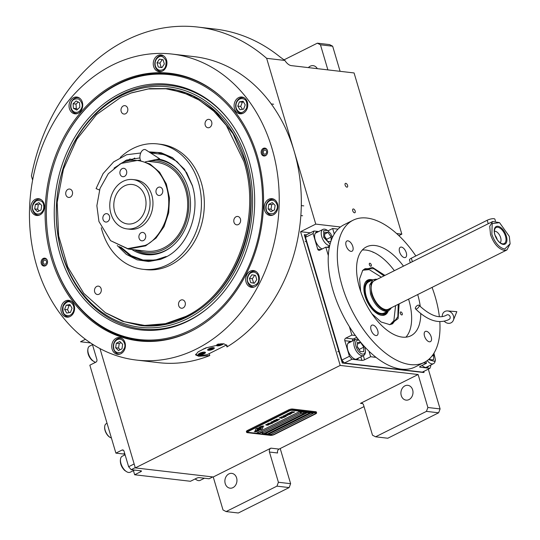 <?xml version="1.0" encoding="UTF-8"?>
<svg xmlns="http://www.w3.org/2000/svg" width="540" height="540" viewBox="0 0 540 540"><rect width="100%" height="100%" fill="white"/><g stroke="black" fill="none" stroke-linecap="round" stroke-linejoin="round"><path stroke-width="0.81" d="M280.206 448.524L290.621 483.685L289.156 487.573L276.946 486.149L226.105 511.576L223.013 509.963L213.246 476.989L270.918 448.146A2.984 2.41 96.7 0 0 269.453 452.034L277.594 452.986A2.984 2.41 -83.3 0 1 279.059 449.098L364.021 406.6M428.315 369.137L440.1 408.922L438.635 412.803L426.425 411.379L375.584 436.806L372.499 435.2L363.542 404.973A2.984 2.41 96.7 0 0 361.611 403.151A2.984 2.41 96.7 0 0 360.45 403.367L418.122 374.524L340.193 365.425L300.578 231.701L315.758 224.107L266.652 58.327A183.85 148.547 -83.3 0 0 197.748 27.054A183.85 148.547 -83.3 0 0 31.421 175.979L32.623 180.023M213.246 476.989L135.317 467.897L340.193 365.425M269.453 452.034L278.404 482.261L290.621 483.685M438.635 412.803L387.801 438.237L375.584 436.806M412.648 389.873A7.452 6.021 -83.3 0 0 407.822 385.317A7.452 6.021 -83.3 0 0 401.267 395.57A7.452 6.021 -83.3 0 0 406.094 400.127A7.452 6.021 -83.3 0 0 412.648 389.873M426.425 411.379L427.889 407.498L418.122 374.524M440.1 408.922L427.889 407.498M310.345 232.841L300.578 231.701M90.565 342.934L80.528 341.759L85.448 339.302M99.974 348.57L135.317 467.897M236.608 477.927A7.452 6.021 -83.3 0 0 231.782 473.371A7.452 6.021 -83.3 0 0 225.227 483.617A7.452 6.021 -83.3 0 0 230.054 488.174A7.452 6.021 -83.3 0 0 236.608 477.927M276.946 486.149L278.404 482.261M289.156 487.573L238.316 513L226.105 511.576M398.871 235.629L401.827 234.151L354.078 72.947L291.269 65.617A9.936 5.177 -116.6 0 1 284.877 60.453L266.652 58.327M401.827 234.151L396.617 233.543M340.45 226.989L315.758 224.107M345.128 185.092A2.086 1.087 63.4 0 0 347.281 187.103A2.086 1.087 63.4 0 0 347.571 185.375A2.086 1.087 63.4 0 0 345.418 183.371A2.086 1.087 63.4 0 0 345.128 185.092M352.721 210.735A2.086 1.087 63.4 0 0 354.881 212.747A2.086 1.087 63.4 0 0 355.165 211.025A2.086 1.087 63.4 0 0 353.012 209.014A2.086 1.087 63.4 0 0 352.721 210.735M284.877 60.453L280.172 57.065A183.85 148.547 -83.3 0 0 215.197 29.086L197.748 27.054M320.45 44.786L317.358 43.173L329.569 44.597L332.66 46.21L320.45 44.786L327.888 69.89M332.66 46.21L340.099 71.32M317.311 68.661A7.452 6.021 -83.3 0 0 313.132 65.657A7.452 6.021 -83.3 0 0 308.381 67.615M283.979 59.866L317.358 43.173M262.764 427.093A1.242 0.344 163.5 0 0 261.974 427.167L261.819 427.208A5.764 1.586 163.5 0 0 260.456 428.085A2.18 0.601 163.5 0 1 260.752 428.092A2.18 0.601 163.5 0 1 261.178 428.308A2.18 0.601 163.5 0 1 259.969 429.253A8.654 2.383 163.5 0 1 259.774 429.854L261.023 429.563A1.242 0.344 163.5 0 0 262.366 428.895L263 427.288A1.242 0.344 163.5 0 0 263.007 427.214A1.242 0.344 163.5 0 0 262.764 427.093M260.51 428.038A2.18 0.601 -16.5 0 1 260.739 428.051A2.18 0.601 -16.5 0 1 261.164 428.261A2.18 0.601 -16.5 0 1 261.171 428.288M246.652 432.358A2.984 0.824 -16.5 0 0 247.232 432.648L270.5 435.368A2.984 0.824 -16.5 0 0 274.516 434.43L315.495 413.937A2.984 0.824 -16.5 0 0 316.609 412.884A2.984 0.824 -16.5 0 0 316.022 412.594L315.765 411.723L292.505 409.01A2.984 0.824 -16.5 0 0 288.482 409.941L247.509 430.441A2.984 0.824 -16.5 0 0 246.395 431.487L246.652 432.358A2.984 0.824 -16.5 0 1 247.766 431.305L247.509 430.441M315.765 411.723A2.984 0.824 -16.5 0 1 316.346 412.013L316.609 412.884M315.279 413.019L292.019 410.306A1.985 0.547 163.5 0 0 289.339 410.927L289.325 410.879A1.985 0.547 -16.5 0 1 292.005 410.258L315.266 412.972A1.985 0.547 -16.5 0 1 315.65 413.168A1.985 0.547 -16.5 0 1 315.657 413.195A1.985 0.547 163.5 0 0 315.279 413.019L315.266 412.972M247.61 432.101A1.985 0.547 -16.5 0 1 247.604 432.074L247.617 432.121A1.985 0.547 163.5 0 1 248.36 431.42L289.339 410.927M247.617 432.121A1.985 0.547 163.5 0 0 248.009 432.317L259.808 433.694M315.65 413.168L315.664 413.215A1.985 0.547 163.5 0 1 314.921 413.917L273.949 434.41A1.985 0.547 163.5 0 1 271.269 435.031L261.691 433.91M268.535 434.248L270.864 434.518L313.355 413.262L311.033 412.992L268.535 434.248M265.052 433.836L267.374 434.106L309.865 412.857L307.544 412.587L265.052 433.836M262.278 433.512L263.885 433.701L306.376 412.445L303.676 412.364M301.401 413.505L262.703 432.857M256.905 432.884L259.234 433.161L301.725 411.905L299.396 411.635L256.905 432.884M259.747 428.531A5.123 1.411 163.5 0 1 261.644 427.154A58.88 16.227 163.5 0 1 263.912 426.074L261.509 426.742A9.119 2.518 163.5 0 0 260.104 427.579A4.759 1.31 163.5 0 0 259.247 428.585A177.971 49.059 163.5 0 1 259.193 429.158A7.499 2.066 163.5 0 1 258.775 429.921A4.921 1.357 163.5 0 1 257.081 431.048A35.35 9.747 163.5 0 1 255.278 431.899L257.675 431.237A5.724 1.579 163.5 0 0 259.234 430.191A5.427 1.499 163.5 0 0 259.632 429.347A5.427 1.499 163.5 0 0 259.612 429.293A7.56 2.086 163.5 0 1 259.591 429.233A7.56 2.086 163.5 0 1 259.747 428.531L259.733 428.483A5.123 1.411 -16.5 0 1 261.63 427.113A58.88 16.227 -16.5 0 1 263.743 426.094M258.95 428.99A7.567 2.086 163.5 0 1 259.173 428.207A5.711 1.573 163.5 0 1 260.732 426.998A12.406 3.422 163.5 0 1 262.865 425.952L260.503 426.613A5.393 1.485 163.5 0 0 258.775 427.869A6.554 1.809 163.5 0 0 258.559 428.571A14.364 3.956 163.5 0 1 258.579 429.017A4.664 1.282 163.5 0 1 257.816 429.914A7.843 2.16 163.5 0 1 256.122 430.907A19.96 5.501 163.5 0 1 254.259 431.784L256.594 431.123A5.893 1.627 163.5 0 0 258.64 429.766A5.65 1.559 163.5 0 0 258.957 428.996A5.65 1.559 163.5 0 0 258.95 428.99L258.937 428.942A7.567 2.086 -16.5 0 1 259.16 428.159A5.711 1.573 -16.5 0 1 260.719 426.958A12.406 3.422 -16.5 0 1 262.69 425.979M258.201 428.598A8.667 2.39 163.5 0 1 258.397 427.997L257.148 428.288A1.242 0.344 163.5 0 0 255.812 428.963L255.17 430.569A1.242 0.344 163.5 0 0 255.163 430.643A1.242 0.344 163.5 0 0 256.196 430.69L256.351 430.65A5.758 1.586 163.5 0 0 257.715 429.773A2.18 0.601 163.5 0 1 256.993 429.55A2.18 0.601 163.5 0 1 258.201 428.598L258.188 428.558A8.667 2.39 -16.5 0 1 258.35 428.011M269.075 424.562L267.354 425.081L266.099 424.865L267.03 424.325L265.66 424.858L267.8 425.196L269.075 424.562M267.8 423.671L267.469 424.103L269.19 424.352L270.851 423.826L267.8 423.671M268.893 423.124L271.579 423.576L272.889 422.921L271.424 423.421L268.893 423.124M271.148 421.996L270.817 422.429L272.538 422.678L274.192 422.152L271.148 421.996M275.94 421.396L274.165 420.869L276.669 421.031L273.76 420.687L275.488 421.43L272.018 421.565L274.928 421.902L272.855 421.524L275.94 421.396M276.737 420.12L275.501 419.971L274.05 420.545L276.959 420.883L277.952 420.35L276.737 420.12M276.561 419.29L276.23 419.722L277.607 419.951L279.612 419.445L276.561 419.29M282.089 418.318L280.942 418.055L281.887 417.582L279.767 417.913L280.861 417.366L279.18 417.98L282.218 418.203M283.689 417.521L280.78 417.177L283.817 417.4M281.509 416.819L284.195 417.265L285.505 416.61L284.04 417.11L281.509 416.819M285.795 416.462L282.886 416.124L285.93 416.347M285.674 415.307L283.399 415.874L286.308 416.212L285.221 415.949L285.998 415.523L285.674 415.307M287.307 414.49L285.032 415.051L287.942 415.395L286.862 415.132L287.631 414.707L287.307 414.49M290.885 413.917L288.434 414.308L289.379 413.836L287.26 414.167L287.975 413.579L286.673 414.234L289.575 414.572L290.885 413.917M289.96 412.776L288.272 413.431L291.978 413.37L289.379 413.073L289.96 412.776M291.634 411.946L289.94 412.601L293.652 412.54L291.053 412.236L291.634 411.946M294.523 412.101L291.613 411.764L294.658 411.98M267.793 423.94L270.081 423.718L270.338 423.968L269.345 424.238L267.921 424.069L268.157 423.671L270.405 423.819M271.154 422.334L272.214 421.922L273.679 422.294L271.269 422.395L271.944 421.889L273.753 422.145M275.508 420.579L274.644 420.478L276.048 420.08L275.508 420.579M276.939 420.208L277.547 420.323L276.811 420.734L275.879 420.626L277.547 420.323M276.561 419.56L278.843 419.33L279.099 419.587L278.107 419.85L276.689 419.688L276.919 419.29L279.166 419.438M285.593 415.496L283.925 415.8M287.226 414.68L285.559 414.976M313.274 413.255L270.851 434.471L268.61 434.207M309.785 412.844L267.361 434.065L265.12 433.802M306.295 412.439L263.871 433.654L262.319 433.471M301.637 411.899L259.22 433.114L256.979 432.851M247.604 432.074A1.985 0.547 -16.5 0 1 248.346 431.379L289.325 410.879M316.022 412.594L292.761 409.88L292.505 409.01M247.766 431.305L288.738 410.812A2.984 0.824 -16.5 0 1 292.761 409.88M259.591 429.233L259.578 429.185A7.56 2.086 -16.5 0 1 259.578 429.185A7.56 2.086 -16.5 0 1 259.733 428.483M257.675 431.237L257.661 431.19A5.724 1.579 163.5 0 0 259.22 430.144A5.427 1.499 163.5 0 0 259.625 429.327M256.973 431.345L257.661 431.19M256.034 431.784L256.959 431.298M255.434 431.831L256.021 431.737M254.428 431.71L256.581 431.075A5.893 1.627 163.5 0 0 258.626 429.719A5.65 1.559 163.5 0 0 258.944 428.956M255.163 430.623A1.242 0.344 163.5 0 0 256.183 430.643L256.338 430.61A5.758 1.586 163.5 0 0 257.648 429.773M256.986 429.523A2.18 0.601 -16.5 0 1 256.979 429.502A2.18 0.601 -16.5 0 1 258.188 428.558M259.808 429.8L261.009 429.523A1.242 0.344 163.5 0 0 262.346 428.848L262.987 427.241A1.242 0.344 163.5 0 0 262.994 427.187M267.8 425.196L268.184 425.108M266.207 425.081L267.125 425.142M267.374 423.974L269.494 424.298L270.83 423.806M268.745 423.198L271.566 423.529L272.801 422.908M270.716 422.307L272.842 422.624L274.172 422.132M274.165 420.869L276.588 421.018M273.49 420.829L275.488 421.43M272.086 421.524L275.056 421.781M272.855 421.524L275.879 421.376M274.124 420.512L276.946 420.836L277.938 420.309M274.644 420.478L276.244 420.174M275.879 420.626L276.925 420.161M276.136 419.594L278.262 419.918L279.592 419.425M280.942 418.055L281.806 417.569M279.767 417.913L280.773 417.359M279.254 417.947L282.076 418.277M280.854 417.143L283.675 417.474M281.36 416.887L284.182 417.218L285.417 416.603M282.96 416.09L285.781 416.421M283.466 415.834L286.436 416.09M285.221 415.949L285.977 415.483M285.107 415.017L288.077 415.274M286.862 415.132L287.618 414.666M288.434 414.308L289.291 413.822M287.26 414.167L288.266 413.613M286.74 414.2L289.562 414.531L290.804 413.91M288.34 413.397L291.89 413.363M289.379 413.073L289.872 412.769M290.014 412.56L293.564 412.526M291.053 412.236L291.546 411.932M291.688 411.723L294.509 412.054M262.663 432.581A1.593 0.439 163.5 0 0 262.683 432.466A1.593 0.439 163.5 0 0 262.393 432.311A1.593 0.439 -16.5 0 0 260.624 432.635A1.593 0.439 -16.5 0 0 259.632 433.364L259.693 433.573A1.593 0.439 -16.5 0 1 260.685 432.837A1.593 0.439 -16.5 0 1 262.454 432.52A1.593 0.439 163.5 0 1 262.744 432.668A1.593 0.439 163.5 0 1 262.737 432.756A1.89 1.89 0 0 1 259.74 433.64A1.593 0.439 -16.5 0 1 259.693 433.573M303.635 412.088A1.593 0.439 163.5 0 0 303.656 411.966A1.593 0.439 163.5 0 0 303.372 411.818A1.593 0.439 -16.5 0 0 301.603 412.135A1.593 0.439 -16.5 0 0 300.605 412.87L300.665 413.08A1.593 0.439 -16.5 0 1 301.664 412.344A1.593 0.439 -16.5 0 1 303.433 412.02A1.593 0.439 163.5 0 1 303.716 412.175A1.593 0.439 163.5 0 1 303.709 412.263A1.89 1.89 0 0 1 300.713 413.147A1.593 0.439 -16.5 0 1 300.665 413.08M257.188 155.635A134.703 108.837 96.7 0 1 194.771 329.312A134.703 108.837 96.7 0 1 191.113 331.229A134.703 108.837 96.7 0 1 51.489 258.525A134.703 108.837 96.7 0 1 90.511 102.04A134.703 108.837 96.7 0 1 221.832 97.443A134.703 108.837 96.7 0 1 257.188 155.635M195.122 329.117A134.156 108.398 96.7 0 1 191.835 330.831A134.156 108.398 96.7 0 1 139.657 340.436A134.156 108.398 96.7 0 1 52.772 258.417A134.156 108.398 96.7 0 1 50.477 249.689M136.485 360.079A154.035 124.463 -83.3 0 0 271.951 148.257A154.035 124.463 -83.3 0 0 172.192 54.081A154.035 124.463 -83.3 0 0 36.727 265.91A154.035 124.463 -83.3 0 0 136.485 360.079L158.585 362.657A154.035 124.463 -83.3 0 0 209.783 355.55L198.754 356.272L195.622 354.901L198.133 351.844L205.821 347.909L223.796 343.744L227.063 345.587L226.969 346.95L226.402 345.033M209.783 355.55L209.216 353.626M226.969 346.95A154.035 124.463 -83.3 0 0 294.05 150.836A154.035 124.463 -83.3 0 0 194.292 56.666L172.192 54.081M63.079 141.696A134.156 108.398 96.7 0 1 170.762 73.926A134.156 108.398 96.7 0 1 222.129 97.72M267.401 150.532A3.976 3.213 96.7 0 1 263.905 155.999A3.976 3.213 96.7 0 1 261.326 153.569A3.976 3.213 96.7 0 1 264.823 148.102A3.976 3.213 96.7 0 1 267.401 150.532M47.351 260.591A3.976 3.213 96.7 0 1 43.855 266.058A3.976 3.213 96.7 0 1 41.276 263.628A3.976 3.213 96.7 0 1 44.773 258.161A3.976 3.213 96.7 0 1 47.351 260.591M247.381 102.188A8.444 6.824 -83.3 0 0 241.913 97.025A8.444 6.824 -83.3 0 0 234.482 108.641A8.444 6.824 -83.3 0 0 239.956 113.805A8.444 6.824 -83.3 0 0 247.381 102.188M166.55 60.095A8.444 6.824 -83.3 0 0 161.075 54.931A8.444 6.824 -83.3 0 0 153.65 66.548A8.444 6.824 -83.3 0 0 159.118 71.712A8.444 6.824 -83.3 0 0 166.55 60.095M82.337 102.215A8.444 6.824 -83.3 0 0 76.869 97.052A8.444 6.824 -83.3 0 0 69.437 108.662A8.444 6.824 -83.3 0 0 74.912 113.832A8.444 6.824 -83.3 0 0 82.337 102.215M44.084 203.87A8.444 6.824 -83.3 0 0 38.61 198.707A8.444 6.824 -83.3 0 0 31.185 210.323A8.444 6.824 -83.3 0 0 36.653 215.487A8.444 6.824 -83.3 0 0 44.084 203.87M74.196 305.519A8.444 6.824 -83.3 0 0 68.722 300.355A8.444 6.824 -83.3 0 0 61.297 311.972A8.444 6.824 -83.3 0 0 66.764 317.135A8.444 6.824 -83.3 0 0 74.196 305.519M125.024 342.725A8.444 6.824 -83.3 0 0 119.549 337.554A8.444 6.824 -83.3 0 0 112.118 349.171A8.444 6.824 -83.3 0 0 117.592 354.335A8.444 6.824 -83.3 0 0 125.024 342.725M258.977 275.717A8.444 6.824 -83.3 0 0 253.51 270.553A8.444 6.824 -83.3 0 0 246.078 282.17A8.444 6.824 -83.3 0 0 251.546 287.334A8.444 6.824 -83.3 0 0 258.977 275.717M277.493 203.837A8.444 6.824 -83.3 0 0 272.025 198.673A8.444 6.824 -83.3 0 0 264.593 210.29A8.444 6.824 -83.3 0 0 270.061 215.453A8.444 6.824 -83.3 0 0 277.493 203.837M226.672 344.898L207.421 354.524A16.396 4.523 -16.5 0 1 198.45 355.246A16.396 4.523 -16.5 0 1 195.656 354.274M208.393 350.271A3.382 0.931 163.5 0 0 212.139 349.569A3.382 0.931 163.5 0 0 214.211 348.023A3.382 0.931 163.5 0 0 213.55 347.693A3.382 0.931 163.5 0 0 209.804 348.401A3.382 0.931 163.5 0 0 207.731 349.94A3.382 0.931 163.5 0 0 208.393 350.271M206.314 347.706A2.484 0.682 -16.5 0 1 203.263 349.043M199.017 354.962A3.726 1.026 163.5 0 0 203.155 354.186A3.726 1.026 163.5 0 0 205.436 352.478A3.726 1.026 163.5 0 0 204.707 352.114A3.726 1.026 163.5 0 0 200.576 352.89A3.726 1.026 163.5 0 0 198.288 354.598A3.726 1.026 163.5 0 0 199.017 354.962M218.045 344.101A3.726 1.026 163.5 0 0 216.5 345.485A3.726 1.026 163.5 0 0 217.228 345.85A3.726 1.026 163.5 0 0 220.833 345.269A3.726 1.026 163.5 0 0 223.567 343.724M198.767 353.842A3.078 0.851 163.5 0 0 198.97 354.152A3.078 0.851 163.5 0 0 199.375 354.254A3.078 0.851 163.5 0 0 203.533 353.288A3.078 0.851 163.5 0 0 204.626 352.478A3.078 0.851 163.5 0 0 204.626 352.107M200.198 353.308L200.414 353.74L203.256 352.856L203.04 352.424L201.515 352.647L200.198 353.308M201.947 353.511L201.683 352.627M200.414 353.74L200.273 353.268M216.979 344.729A3.078 0.851 163.5 0 0 217.181 345.04A3.078 0.851 163.5 0 0 217.586 345.148A3.078 0.851 163.5 0 0 221.744 344.183A3.078 0.851 163.5 0 0 222.561 343.67M218.882 343.96L218.41 344.196L218.626 344.628L221.441 343.69M220.158 344.405L219.982 343.811M218.626 344.628L218.484 344.162M203.661 348.86A2.126 0.587 163.5 0 0 205.882 347.882M190.85 329.954A133.299 107.703 -83.3 0 0 256.237 156.188A133.299 107.703 -83.3 0 0 79.184 116.336A133.299 107.703 -83.3 0 0 52.677 257.999A133.299 107.703 -83.3 0 0 60.311 278.08A133.299 107.703 -83.3 0 0 190.85 329.954M170.822 73.933A134.156 108.398 -83.3 0 0 79.576 115.857L79.184 116.336M60.082 254.293A123.599 99.866 -83.3 0 0 206.874 308.88A123.599 99.866 -83.3 0 0 248.825 159.894A123.599 99.866 96.7 0 0 228.906 120.116A123.599 99.866 96.7 0 0 103.059 104.483A123.599 99.866 96.7 0 0 60.082 254.293M207.279 308.543A122.621 99.083 96.7 0 1 62.046 254.063A122.621 99.083 96.7 0 1 104.483 105.597A122.621 99.083 96.7 0 1 229.223 120.535M62.033 253.321A121.041 97.801 96.7 0 1 121.406 95.533A121.041 97.801 96.7 0 1 246.875 160.866A121.041 97.801 -83.3 0 1 187.501 318.654A121.041 97.801 -83.3 0 1 62.033 253.321M167.873 88.6L168.278 88.648A119.252 96.356 96.7 0 1 245.511 161.555A119.252 96.356 -83.3 0 1 140.63 325.546L163.701 324.695L186.604 316.96C235.71 294.138 263.756 219.611 245.099 161.507L233.064 133.744L215.257 111.335L192.989 95.911L167.873 88.6L149.728 88.6L131.733 92.779L120.724 97.403L96.532 114.568L76.91 139.172L63.423 169.25L57.173 202.345L58.658 235.838L67.75 266.976L83.741 293.301L105.307 312.647L124.328 321.698L144.686 325.431L165.442 323.669L185.625 316.487C234.563 293.747 262.514 219.463 243.925 161.555L226.361 125.442L213.766 111.159L199.152 100.062L183.006 92.516L165.875 88.776L148.318 88.958L130.936 93.062M60.311 278.08L60.575 278.64A134.156 108.398 -83.3 0 0 139.718 340.443M213.003 349.218A3.476 0.959 163.5 0 0 214.245 348.3A3.476 0.959 163.5 0 0 213.624 347.652A3.476 0.959 163.5 0 0 209.324 348.563A3.476 0.959 163.5 0 0 207.853 350.197A3.476 0.959 163.5 0 0 208.312 350.312A3.476 0.959 163.5 0 0 213.003 349.218M209.216 349.859L213.01 348.678L212.72 348.104L210.681 348.408L208.933 349.286L209.216 349.859L209.034 349.238M211.255 349.556L210.904 348.374M148.892 151.855L161.069 152.719L172.442 157.639L184.498 169.304L192.308 185.578C200.914 212.409 187.974 246.814 165.301 257.351L160.569 259.362L148.77 261.529L137.066 259.814L126.293 254.347L117.221 245.498M149.681 152.361L157.478 152.422L172.827 157.889M160.94 259.227L144.801 260.996L130.984 256.439L119.327 246.557M127.062 161.15L130.093 158.895M142.952 269.285L145.861 269.622A63.106 50.99 96.7 0 0 170.404 265.106A63.106 50.99 -83.3 0 0 204.093 197.573A63.106 50.99 -83.3 0 0 160.488 144.268L157.586 143.924A63.106 50.99 -83.3 0 1 201.184 197.235A63.106 50.99 -83.3 0 1 167.494 264.769A63.106 50.99 96.7 0 1 142.952 269.285A63.106 50.99 96.7 0 1 101.27 227.711M120.285 157.471A63.106 50.99 96.7 0 1 133.036 148.446A63.106 50.99 -83.3 0 1 157.586 143.924M105.698 312.896L122.567 321.314L140.225 325.492M236.054 216.756A4.226 3.415 -83.3 0 0 233.8 221.279A4.226 3.415 -83.3 0 0 236.722 224.843A4.226 3.415 -83.3 0 0 238.363 224.546A4.226 3.415 -83.3 0 0 240.617 220.023A4.226 3.415 -83.3 0 0 237.701 216.452A4.226 3.415 -83.3 0 0 236.054 216.756M207.299 119.671A4.226 3.415 -83.3 0 0 205.045 124.186A4.226 3.415 -83.3 0 0 207.961 127.757A4.226 3.415 -83.3 0 0 209.608 127.454A4.226 3.415 -83.3 0 0 211.862 122.931A4.226 3.415 -83.3 0 0 208.94 119.367A4.226 3.415 -83.3 0 0 207.299 119.671M123.262 105.962A4.226 3.415 -83.3 0 0 121.007 110.484A4.226 3.415 -83.3 0 0 123.923 114.048A4.226 3.415 -83.3 0 0 125.57 113.751A4.226 3.415 -83.3 0 0 127.825 109.228A4.226 3.415 -83.3 0 0 124.909 105.658A4.226 3.415 -83.3 0 0 123.262 105.962M67.986 189.344A4.226 3.415 -83.3 0 0 65.731 193.867A4.226 3.415 -83.3 0 0 68.648 197.438A4.226 3.415 -83.3 0 0 70.294 197.134A4.226 3.415 -83.3 0 0 72.549 192.611A4.226 3.415 -83.3 0 0 69.626 189.047A4.226 3.415 -83.3 0 0 67.986 189.344M96.748 286.436A4.226 3.415 -83.3 0 0 94.493 290.959A4.226 3.415 -83.3 0 0 97.409 294.523A4.226 3.415 -83.3 0 0 99.05 294.219A4.226 3.415 -83.3 0 0 101.304 289.703A4.226 3.415 -83.3 0 0 98.388 286.132A4.226 3.415 -83.3 0 0 96.748 286.436M180.779 300.139A4.226 3.415 -83.3 0 0 178.524 304.661A4.226 3.415 -83.3 0 0 181.447 308.232A4.226 3.415 -83.3 0 0 183.087 307.928A4.226 3.415 -83.3 0 0 185.341 303.406A4.226 3.415 -83.3 0 0 182.425 299.842A4.226 3.415 -83.3 0 0 180.779 300.139M269.723 200.718C266.645 202.73 265.505 205.754 266.315 209.79C266.909 212.969 269.312 214.225 273.524 213.543C277 210.377 278.134 207.353 276.932 204.478C275.454 200.779 273.051 199.523 269.723 200.718M274.772 199.773A7.952 6.426 -83.3 0 0 273.125 199.3A7.952 6.426 -83.3 0 0 270.034 199.874A7.952 6.426 -83.3 0 0 266.132 210.236A7.952 6.426 -83.3 0 0 271.283 215.096A7.952 6.426 -83.3 0 0 272.99 215.015M274.462 209.918L275.13 205.376L272.288 202.588L268.785 204.343L268.117 208.886L270.959 211.673L274.462 209.918M268.117 208.886L271.026 209.223L272.653 210.823M268.785 204.343L271.694 204.68L271.026 209.223M273.503 203.782L271.694 204.68M236.419 102.83C235.285 106.866 236.183 109.883 239.099 111.895C241.373 113.515 243.878 112.259 246.611 108.135C247.367 102.985 246.476 99.961 243.925 99.07C240.698 97.875 238.194 99.131 236.419 102.83M244.661 98.125A7.952 6.426 -83.3 0 0 243.02 97.652A7.952 6.426 -83.3 0 0 236.27 102.519A7.952 6.426 -83.3 0 0 239.341 112.88A7.952 6.426 -83.3 0 0 241.178 113.447A7.952 6.426 -83.3 0 0 242.879 113.366M245.221 104.882L243.108 101.25L239.396 101.851L237.803 106.083L239.922 109.715L243.635 109.114L245.221 104.882M237.803 106.083L240.712 106.421L242.399 109.316M239.396 101.851L242.305 102.188L240.712 106.421M243.54 101.993L242.305 102.188M155.365 66.042C156.85 69.741 159.253 70.997 162.581 69.802C165.2 68.911 166.334 65.887 165.989 60.73C163.586 56.606 161.183 55.357 158.78 56.977C155.696 58.988 154.561 62.012 155.365 66.042M163.822 56.032A7.952 6.426 -83.3 0 0 162.182 55.559A7.952 6.426 -83.3 0 0 159.091 56.126A7.952 6.426 -83.3 0 0 155.189 66.494A7.952 6.426 -83.3 0 0 160.34 71.354A7.952 6.426 -83.3 0 0 162.047 71.273M163.087 59.758L159.428 59.157L157.019 62.788L158.267 67.021L161.933 67.622L164.342 63.983L163.087 59.758M158.267 67.021L162.014 67.5M157.019 62.788L159.928 63.133L161.177 67.358M162.25 59.616L159.928 63.133M74.054 111.922C77.288 113.11 79.792 111.861 81.567 108.162C82.998 105.28 82.1 102.256 78.88 99.097C74.723 98.415 72.225 99.671 71.368 102.85C70.241 106.886 71.138 109.91 74.054 111.922M79.616 98.152A7.952 6.426 -83.3 0 0 77.976 97.679A7.952 6.426 -83.3 0 0 71.226 102.539A7.952 6.426 -83.3 0 0 74.291 112.901A7.952 6.426 -83.3 0 0 76.127 113.474A7.952 6.426 -83.3 0 0 77.834 113.386M76.167 100.967L73.103 103.754L73.406 108.297L76.775 110.045L79.832 107.258L79.528 102.722L76.167 100.967M73.103 103.754L76.012 104.092L76.316 108.635L77.591 109.296M78.253 102.053L76.012 104.092M73.406 108.297L76.316 108.635M40.115 213.577C43.2 211.565 44.334 208.541 43.524 204.512C42.93 201.326 40.527 200.077 36.315 200.752C32.839 203.918 31.705 206.941 32.906 209.824C34.385 213.523 36.788 214.772 40.115 213.577M41.364 199.807A7.952 6.426 -83.3 0 0 39.717 199.334A7.952 6.426 -83.3 0 0 32.724 210.269A7.952 6.426 -83.3 0 0 37.874 215.129A7.952 6.426 -83.3 0 0 39.582 215.048M35.377 204.376L34.709 208.919L37.55 211.707L41.053 209.952L41.722 205.416L38.88 202.628L35.377 204.376L38.286 204.721L37.618 209.257L39.245 210.857M34.709 208.919L37.618 209.257M40.095 203.816L38.286 204.721M73.427 311.472C74.554 307.435 73.663 304.412 70.74 302.4C68.465 300.78 65.961 302.036 63.227 306.16C62.471 311.317 63.362 314.334 65.914 315.225C69.14 316.42 71.645 315.171 73.427 311.472M71.469 301.455A7.952 6.426 -83.3 0 0 69.829 300.989A7.952 6.426 -83.3 0 0 62.735 306.97A7.952 6.426 -83.3 0 0 66.15 316.211A7.952 6.426 -83.3 0 0 67.986 316.778A7.952 6.426 -83.3 0 0 69.694 316.697M64.618 309.413L66.731 313.045L70.443 312.451L72.036 308.219L69.916 304.587L66.211 305.181L64.618 309.413L67.527 309.751L69.208 312.647M66.211 305.181L69.113 305.519L67.527 309.751M70.349 305.323L69.113 305.519M254.117 272.133C250.709 272.025 248.522 274.016 247.563 278.107C246.767 281.313 248.279 283.905 252.099 285.896C256.311 285.215 258.498 283.223 258.66 279.916C258.916 275.711 257.404 273.119 254.117 272.133M256.257 271.661A7.952 6.426 -83.3 0 0 254.846 271.215A7.952 6.426 -83.3 0 0 254.61 271.188A7.952 6.426 -83.3 0 0 247.347 278.046A7.952 6.426 -83.3 0 0 252.767 286.976A7.952 6.426 -83.3 0 0 254.475 286.895M254.36 283.244L256.77 279.612L255.521 275.38L251.856 274.786L249.446 278.417L250.702 282.65L254.36 283.244M250.702 282.65L254.441 283.122M249.446 278.417L252.356 278.755L253.611 282.987M254.684 275.245L252.356 278.755M117.254 339.606C114.169 341.611 113.036 344.635 113.839 348.671C114.439 351.851 116.843 353.106 121.055 352.424C124.524 349.258 125.665 346.241 124.463 343.359C122.978 339.66 120.575 338.411 117.254 339.606M122.297 338.661A7.952 6.426 -83.3 0 0 120.656 338.189A7.952 6.426 -83.3 0 0 117.565 338.756A7.952 6.426 -83.3 0 0 113.663 349.117A7.952 6.426 -83.3 0 0 118.814 353.977A7.952 6.426 -83.3 0 0 120.521 353.896M121.993 348.8L122.654 344.264L119.819 341.476L116.316 343.231L115.648 347.767L118.483 350.555L121.993 348.8M115.648 347.767L118.557 348.104L120.184 349.704M116.316 343.231L119.225 343.568L118.557 348.104M121.028 342.664L119.225 343.568M44.442 266.058A3.976 3.213 96.7 0 1 42.667 264.364L42.491 263.993A3.402 2.747 96.7 0 1 42.295 263.479A3.402 2.747 -83.3 0 1 42.977 259.862L43.234 259.538A3.976 3.213 -83.3 0 1 45.347 258.296M46.69 264.647A3.402 2.747 96.7 0 1 42.491 263.993M47.209 260.192A3.402 2.747 -83.3 0 0 42.977 259.862M43.301 262.973A2.086 1.688 -83.3 0 0 44.651 264.249A2.086 1.688 -83.3 0 0 46.487 261.38A2.086 1.688 -83.3 0 0 45.137 260.104A2.086 1.688 -83.3 0 0 43.301 262.973M266.74 154.582A3.402 2.747 -83.3 0 1 262.541 153.927A3.402 2.747 -83.3 0 1 262.346 153.414A3.402 2.747 96.7 0 1 263.021 149.803L263.284 149.479A3.976 3.213 96.7 0 1 265.397 148.237M262.541 153.927L262.717 154.305A3.976 3.213 -83.3 0 0 264.492 155.999M263.021 149.803A3.402 2.747 96.7 0 1 267.26 150.133M266.537 151.322A2.086 1.688 -83.3 0 0 265.187 150.046A2.086 1.688 -83.3 0 0 263.351 152.915A2.086 1.688 -83.3 0 0 264.701 154.19A2.086 1.688 -83.3 0 0 266.537 151.322M98.948 221.508L110.592 240.671L127.71 248.63L144.929 245.45C155.324 242.143 175.19 218.12 166.691 187.63C157.262 157.599 130.133 157.086 120.71 163.688L108.29 173.732L99.995 188.494L96.863 205.713L98.948 221.508M110.592 240.671L128.216 249.055L145.611 245.855L156.067 238.039L164.052 226.584L168.696 212.733L169.486 197.998L166.334 183.985L159.597 172.226L149.999 164.005L138.584 160.218L121.196 163.418L119.509 164.315M107.413 221.744A4.226 3.415 -83.3 0 0 109.674 217.228A4.226 3.415 -83.3 0 0 106.751 213.658A4.226 3.415 -83.3 0 0 105.111 213.962A4.226 3.415 -83.3 0 0 102.856 218.477A4.226 3.415 -83.3 0 0 105.772 222.048A4.226 3.415 -83.3 0 0 107.413 221.744M143.471 240.523A4.226 3.415 -83.3 0 0 145.726 236A4.226 3.415 -83.3 0 0 142.803 232.429A4.226 3.415 -83.3 0 0 141.163 232.733A4.226 3.415 -83.3 0 0 138.908 237.256A4.226 3.415 -83.3 0 0 141.824 240.82A4.226 3.415 -83.3 0 0 143.471 240.523M160.529 195.176A4.226 3.415 -83.3 0 0 162.783 190.66A4.226 3.415 -83.3 0 0 159.867 187.09A4.226 3.415 -83.3 0 0 158.227 187.394A4.226 3.415 -83.3 0 0 155.972 191.916A4.226 3.415 -83.3 0 0 158.888 195.48A4.226 3.415 -83.3 0 0 160.529 195.176M124.477 176.404A4.226 3.415 -83.3 0 0 126.731 171.882A4.226 3.415 -83.3 0 0 123.815 168.318A4.226 3.415 -83.3 0 0 122.168 168.622A4.226 3.415 -83.3 0 0 119.914 173.138A4.226 3.415 -83.3 0 0 122.837 176.708A4.226 3.415 -83.3 0 0 124.477 176.404M127.035 228.906L129.938 229.244A24.847 20.075 -83.3 0 0 139.603 227.468A24.847 20.075 -83.3 0 0 152.867 200.88A24.847 20.075 -83.3 0 0 135.702 179.894L132.793 179.55A24.847 20.075 -83.3 0 0 123.127 181.332A24.847 20.075 -83.3 0 0 109.87 207.92A24.847 20.075 -83.3 0 0 127.035 228.906A24.847 20.075 -83.3 0 0 136.694 227.131A24.847 20.075 -83.3 0 0 149.958 200.543A24.847 20.075 -83.3 0 0 132.793 179.55M124.484 185.909A19.879 16.058 -83.3 0 0 113.879 207.185A19.879 16.058 -83.3 0 0 127.609 223.972A19.879 16.058 -83.3 0 0 135.338 222.548A19.879 16.058 -83.3 0 0 145.948 201.278A19.879 16.058 -83.3 0 0 132.219 184.491A19.879 16.058 -83.3 0 0 124.484 185.909M192.638 186.131L186.678 172.719L176.938 161.494L164.329 154.568L150.694 153.016M157.97 152.483L149.978 152.557M120.717 247.151L132.01 256.574L145.3 261.05M134.764 158.031L131.186 160.292M121.034 247.28L131.166 255.636L143.019 260.024L155.129 260.104L166.165 256.487M131.828 249.473A48.195 38.941 96.7 0 0 164.585 251.161A48.195 38.941 -83.3 0 0 171.869 246.429A48.195 38.941 -83.3 0 0 180.461 172.827A48.195 38.941 -83.3 0 0 158.301 159.05M155.81 159.584A47.419 38.313 96.7 0 1 180.718 173.158M172.192 246.166A47.419 38.313 96.7 0 1 165.355 250.56A47.419 38.313 96.7 0 1 134.575 249.797M137.093 250.094A46.15 37.287 96.7 0 0 164.032 249.278A46.15 37.287 -83.3 0 0 188.143 195.588A46.15 37.287 -83.3 0 0 149.675 160.913M128.216 249.055L146.246 251.161A44.719 36.133 96.7 0 0 163.64 247.961A44.719 36.133 -83.3 0 0 187.515 200.104A44.719 36.133 -83.3 0 0 156.614 162.324L147.865 161.305M430.65 365.087L430.859 365.789L429.928 368.334L422.341 372.127L344.412 363.029L341.847 360.079L305.492 237.344L306.423 234.799L314.01 231.005L313.085 233.55L317.696 249.122A1.985 1.607 96.7 0 0 318.985 250.337A1.985 1.607 96.7 0 0 319.754 250.196L325.822 247.158L329.312 247.563M429.928 368.334L420.039 367.18A1.985 0.547 -16.5 0 1 419.654 366.984A1.985 0.547 -16.5 0 1 420.397 366.282L426.465 363.245L423.313 362.88M376.022 357.358L370.636 356.731L364.561 359.768A1.985 0.547 -16.5 0 1 361.881 360.389L351.999 359.235L344.412 363.029L342.279 363.015L423.698 372.519L424.082 372.323L423.806 371.392M341.847 360.079L349.441 356.285L351.999 359.235M349.441 356.285L344.824 340.713A1.985 1.607 96.7 0 1 345.803 338.121L353.363 339.005A8.944 4.658 -116.6 0 1 355.246 339.68M349.353 326.599L351.871 335.084L345.803 338.121M328.34 255.65L325.822 247.158M305.492 237.344L313.085 233.55M314.01 231.005L318.681 231.552M338.04 229.129L332.654 228.501L328.07 230.789M401.74 314.955A1.64 0.851 63.4 0 0 402.03 314.908A1.64 0.851 63.4 0 0 402.165 313.308A1.64 0.851 63.4 0 0 400.849 311.931A1.64 0.851 63.4 0 0 400.558 311.978A1.64 0.851 63.4 0 0 400.417 313.578A1.64 0.851 63.4 0 0 401.74 314.955M370.777 266.24A1.64 0.851 63.4 0 0 371.068 266.2A1.64 0.851 63.4 0 0 371.203 264.593A1.64 0.851 63.4 0 0 369.887 263.223A1.64 0.851 63.4 0 0 369.596 263.264A1.64 0.851 63.4 0 0 369.461 264.87A1.64 0.851 63.4 0 0 370.777 266.24M360.652 291.276L359.566 278.998L362.738 270.304L372.479 267.394L384.932 275.407M399.155 303.851L398.095 318.62L389.927 324.668L381.078 321.995L371.898 313.76M372.634 251.91A1.64 0.851 63.4 0 0 373.417 252.403A1.64 0.851 63.4 0 0 373.673 252.369M332.654 228.501L334.28 233.996M351.871 335.084L355.361 335.495M370.636 356.731L369.009 351.236M426.465 363.245L425.939 361.469M422.057 365.452A9.443 4.914 63.4 0 0 427.451 367.24A9.443 4.914 63.4 0 0 428.639 366.093M350.73 341.935A9.443 4.914 63.4 0 0 349.096 342.198A9.443 4.914 63.4 0 0 348.293 351.425A9.443 4.914 63.4 0 0 355.901 359.343A9.443 4.914 63.4 0 0 357.548 359.087A9.443 4.914 63.4 0 0 358.729 357.932M318.114 231.835A9.443 4.914 63.4 0 0 316.487 232.092A9.443 4.914 63.4 0 0 315.185 239.895A9.443 4.914 63.4 0 0 322.211 248.967M426.742 367.045A9.443 4.914 -116.6 0 1 426.404 367.517M348.253 342.873A9.443 4.914 -116.6 0 1 348.833 342.887M356.495 359.357A9.443 4.914 63.4 0 0 356.832 358.884M315.637 232.767A9.443 4.914 -116.6 0 1 316.217 232.781M362.462 270.655L365.02 268.697L373.856 268.731L383.974 275.886M398.203 304.324L397.852 316.71L392.58 323.804L389.482 324.682M332.451 237.445L330.554 233.469L327.368 230.337L323.663 230.661L323.71 237.384L330.102 244.08M327.368 230.337L326.376 229.777A8.944 4.658 63.4 0 0 323.008 229.385A8.944 4.658 63.4 0 0 322.097 230.155A8.944 4.658 63.4 0 0 322.785 239.362A8.944 4.658 63.4 0 0 329.717 245.653M331.081 240.86L331.182 237.033L328.037 232.389L324.769 232.288L324.648 236.831L327.8 241.475L330.845 241.569M328.037 232.389L324.722 234.05M331.182 237.033L326.632 239.308L324.662 236.405M326.619 239.733L326.632 239.308M381.368 277.189L369.218 269.602L362.887 270.216M368.658 269.5L368.03 269.399A30.807 16.045 63.4 0 0 363.629 269.575M391.048 324.392A30.807 16.045 63.4 0 0 393.829 320.976L395.59 305.633M390.089 324.601L394.126 320.402M372.654 279.882A19.42 10.112 63.4 0 0 371.817 279.666A19.42 10.112 -116.6 0 0 365.506 282.082A19.42 10.112 -116.6 0 0 366.937 301.084A19.42 10.112 -116.6 0 0 381.004 315.232A19.42 10.112 63.4 0 0 382.165 315.387A19.42 10.112 63.4 0 0 388.213 310.993M365.269 282.467A18.961 9.875 -116.6 0 1 371.176 280.456A18.961 9.875 -116.6 0 1 371.405 280.503M386.964 311.614A18.961 9.875 -116.6 0 1 381.719 315.347M371.169 280.625A18.225 9.491 -116.6 0 0 365.654 295.9A18.225 9.491 -116.6 0 0 380.72 314.138A18.225 9.491 63.4 0 0 386.728 311.728M375.698 279.2L372.917 279.747L368.631 281.894A17.388 9.059 -116.6 0 0 366.957 298.404A17.388 9.059 -116.6 0 0 380.525 313.375A17.388 9.059 63.4 0 0 384.19 313.004L388.476 310.858L390.589 308.961M306.43 234.799L304.297 234.785L342.279 363.015M422.341 372.121L424.082 372.323M304.675 234.59L342.664 362.826M427.201 360.626A8.944 4.658 63.4 0 0 433.532 363.65A8.944 4.658 63.4 0 0 434.437 362.887A8.944 4.658 63.4 0 0 435.24 360.72L435.389 359.586L433.944 353.187M428.504 359.606L434.693 361.463L435.389 359.586M429.584 358.648L430.319 359.735L433.586 359.836L433.708 355.293L433.134 354.449M433.708 355.293L431.798 356.252M358.769 339.95L356.279 340.767C354.956 343.251 355.495 346.498 357.892 350.501C360.626 354.058 362.921 354.996 364.784 353.308L365.479 351.425L364.912 347.078M358.519 339.64A8.944 4.658 63.4 0 0 355.617 339.491A8.944 4.658 63.4 0 0 354.713 340.254A8.944 4.658 63.4 0 0 356.576 351.486A8.944 4.658 63.4 0 0 363.623 355.489A8.944 4.658 63.4 0 0 364.527 354.726A8.944 4.658 63.4 0 0 365.33 352.559L365.479 351.425M360.646 342.495L357.386 342.394L357.264 346.937L360.41 351.574L363.677 351.675L363.798 347.132L360.646 342.495L357.338 344.149M363.798 347.132L359.242 349.414L357.277 346.511M359.235 349.839L359.242 349.414M92.3 344.068L96.889 359.559A1.985 1.607 96.7 0 1 95.911 362.151L89.843 365.189L115.891 453.121L121.959 450.083A1.985 1.607 96.7 0 1 122.728 449.942A1.985 1.607 96.7 0 1 124.018 451.157L128.628 466.729L134.15 463.961M135.243 467.647L131.186 469.679L128.628 466.729M131.186 469.679L141.075 470.833A1.985 0.547 -16.5 0 1 141.467 471.029A1.985 0.547 -16.5 0 1 140.724 471.724L140.434 470.759M212.787 476.935L209.115 478.771L199.233 477.617A1.985 0.547 -16.5 0 0 196.553 478.244L190.478 481.275L134.649 474.761L140.724 471.724M134.649 474.761L133.427 470.624M115.891 453.121L123.451 453.998A8.944 4.658 -116.6 0 1 125.01 454.498M134.541 470.07L130.214 472.23A8.944 4.658 -116.6 0 1 126.846 471.839L124.598 470.381C121.655 467.39 120.238 464.042 120.353 460.337L120.359 460.256M126.846 471.839A8.944 4.658 -116.6 0 1 125.395 470.799A8.944 4.658 -116.6 0 1 120.501 459.209A8.944 4.658 -116.6 0 1 120.508 459.162A8.944 4.658 -116.6 0 1 122.216 456.233L125.098 454.795M204.451 478.224L200.124 480.391A8.944 4.658 -116.6 0 1 196.756 479.999L195.062 478.987M196.756 479.999A8.944 4.658 -116.6 0 1 195.304 478.96A8.944 4.658 -116.6 0 1 195.237 478.899M95.621 362.3A8.944 4.658 -116.6 0 1 94.23 361.739L91.982 360.275C89.039 357.291 87.622 353.943 87.736 350.231L87.75 350.15M94.23 361.739A8.944 4.658 -116.6 0 1 92.786 360.693A8.944 4.658 -116.6 0 1 87.885 349.11A8.944 4.658 -116.6 0 1 87.892 349.063A8.944 4.658 -116.6 0 1 89.6 346.127L92.482 344.689M377.183 279.281L375.786 279.194L370.94 283.561L371.486 293.76C374.902 303.365 379.775 308.981 386.1 310.622L390.643 308.894L391.406 307.726M372.917 279.747L369.657 285.012L370.521 294.118C374.004 303.919 378.979 309.663 385.445 311.33L388.476 310.858M504.657 249.075L510.104 243.79L509.308 236.358L499.534 222.656L492.197 223.58L491.859 234.32C494.849 242.73 499.115 247.644 504.657 249.075M499.446 222.608L492.71 221.501L489.733 226.307L490.523 234.63C493.709 243.601 498.258 248.846 504.164 250.371L506.939 249.939L510.091 243.878M411.656 262.042L489.058 223.324M495.106 235.42A6.46 3.362 -116.6 0 1 497.158 239.389A6.46 3.362 63.4 0 1 497.239 239.672M500.135 242.723A6.46 3.362 63.4 0 0 500.641 237.641A6.46 3.362 -116.6 0 0 494.404 231.275M494.951 234.913A8.991 4.685 63.4 0 0 502.504 243.79A8.991 4.685 63.4 0 0 505.474 236.142A8.991 4.685 -116.6 0 0 500.236 228.292A8.991 4.685 -116.6 0 0 494.971 228.737A8.991 4.685 -116.6 0 0 494.951 234.913M494.829 234.671A9.841 5.123 63.4 0 0 503.273 244.404A9.841 5.123 63.4 0 0 506.345 236.014A9.841 5.123 63.4 0 0 497.9 226.274A9.841 5.123 63.4 0 0 494.829 234.671M492.71 221.501L374.342 280.706A15.903 8.282 63.4 0 0 372.148 293.841A15.903 8.282 63.4 0 0 388.564 309.143L506.939 249.939M410.292 262.724L409.475 259.956A4.968 1.37 -16.5 0 1 411.332 258.208L487.208 220.253A4.968 1.37 -16.5 0 1 492.055 218.768A4.968 1.37 -16.5 0 1 494.883 219.179L495.437 221.056M373.14 333.747A5.717 2.977 -116.6 0 1 371.844 325.188A5.717 2.977 -116.6 0 1 375.664 326.849A5.717 2.977 -116.6 0 1 376.961 335.408A5.717 2.977 -116.6 0 1 373.14 333.747M348.199 249.548A5.717 2.977 -116.6 0 1 346.91 240.989A5.717 2.977 -116.6 0 1 350.723 242.656A5.717 2.977 -116.6 0 1 352.019 251.215A5.717 2.977 -116.6 0 1 348.199 249.548M401.659 255.791A5.717 2.977 -116.6 0 1 400.363 247.232A5.717 2.977 -116.6 0 1 404.183 248.893A5.717 2.977 -116.6 0 1 405.479 257.452A5.717 2.977 -116.6 0 1 401.659 255.791M426.6 339.984A5.717 2.977 -116.6 0 1 425.304 331.425A5.717 2.977 -116.6 0 1 429.125 333.086A5.717 2.977 -116.6 0 1 430.421 341.644A5.717 2.977 -116.6 0 1 426.6 339.984M420.748 313.504A49.687 25.873 -116.6 0 1 410.893 335.759A49.687 25.873 -116.6 0 1 377.696 321.3A49.687 25.873 -116.6 0 1 366.437 246.881A49.687 25.873 -116.6 0 1 399.634 261.333A49.687 25.873 -116.6 0 1 403.475 266.132M417.697 294.577A49.687 25.873 -116.6 0 1 420.269 306.518M415.847 255.947A79.502 41.398 63.4 0 0 406.215 243.344A79.502 41.398 63.4 0 0 353.099 220.212A79.502 41.398 63.4 0 0 371.115 339.296A79.502 41.398 63.4 0 0 424.224 362.421A79.502 41.398 63.4 0 0 439.817 321.692M439.364 316.697A79.502 41.398 63.4 0 0 432.054 287.395M362.32 250.027A49.687 25.873 -116.6 0 1 390.528 265.889A49.687 25.873 -116.6 0 1 394.369 270.689M408.591 299.126A49.687 25.873 -116.6 0 1 405.905 337.169M353.099 220.212L343.994 224.768A79.502 41.398 63.4 0 0 362.009 343.845A79.502 41.398 63.4 0 0 415.118 366.977L424.224 362.421M416.873 308.732A2.484 1.147 -45.1 0 0 418.77 306.97A2.484 1.147 -45.1 0 0 419 305.289A2.484 1.147 -45.1 0 0 417.623 305.357A2.484 1.147 -45.1 0 0 415.726 307.125A2.484 1.147 -45.1 0 0 415.49 308.806A2.484 1.147 -45.1 0 0 416.873 308.732M449.165 319.322A2.484 2.12 -121.8 0 0 449.314 319.248A2.484 2.12 -121.8 0 0 449.854 316.103A2.484 2.12 -121.8 0 0 446.837 314.942A2.484 2.12 -121.8 0 0 446.695 315.023A2.484 2.12 -121.8 0 0 446.594 315.09M444.285 321.28A6.46 5.508 -121.8 0 0 451.035 322.832A6.46 5.508 -121.8 0 0 453.37 320.247A6.46 5.508 -121.8 0 0 447.606 310.939A6.46 5.508 -121.8 0 0 444.974 311.432A6.46 5.508 -121.8 0 0 442.226 316.609M140.63 160.529A6.46 3.8 -79.7 0 1 140.596 153.32A6.46 3.8 -79.7 0 1 144.828 149.513A6.46 3.8 -79.7 0 1 145.82 149.877L159.624 158.76L145.361 161.845M99.488 189.986L96.066 188.622L103.1 173.59L113.657 161.872L126.657 154.73L140.731 152.989M110.153 437.434A7.452 3.881 -116.6 0 1 109.951 437.326A7.452 3.881 -116.6 0 1 105.064 430.475A7.452 3.881 -116.6 0 1 104.672 426.762A7.452 3.881 -116.6 0 1 104.706 426.533M111.409 438.001A7.952 4.138 -116.6 0 1 110.369 437.555A7.952 4.138 -116.6 0 1 105.158 430.252A7.952 4.138 -116.6 0 1 104.733 426.289A7.952 4.138 -116.6 0 1 106.252 423.684L107.048 423.286M360.45 403.367L362.691 403.623M279.059 449.098L270.918 448.146M288.738 410.812L288.482 409.941M420.039 367.18L419.87 366.606M363.339 355.631L364.561 359.768M360.842 356.879L361.881 360.389M344.824 340.713L351.594 341.503M352.303 341.152A1.985 1.607 96.7 0 1 353.363 339.005L356.724 337.325M321.104 249.521L317.696 249.122M327.841 246.969L327.814 247.388M123.451 453.998L124.679 453.384M123.451 450.259L121.959 450.083M412.364 261.684L411.332 258.208M488.241 223.736L487.208 220.253M204.626 352.478L204.835 352.134M198.97 354.152L198.612 353.977M217.181 345.04L216.817 344.864M302.596 215.75L300.861 215.548M303.75 205.875L301.307 205.591M272.41 215.231L271.283 215.096M274.252 199.435L273.125 199.3M273.638 104.227L271.228 103.95M242.305 113.576L241.178 113.447M244.148 97.787L243.02 97.652M163.31 55.688L162.182 55.559M161.467 71.483L160.34 71.354M79.103 97.808L77.976 97.679M77.261 113.603L76.127 113.474M40.844 199.469L39.717 199.334M39.002 215.264L37.874 215.129M70.956 301.118L69.829 300.989M69.113 316.913L67.986 316.778M253.894 287.111L252.767 286.976M255.737 271.316L254.61 271.188M119.941 354.112L118.814 353.977M121.784 338.317L120.656 338.189M138.584 160.218L140.589 160.454M305.141 241.657L306.18 241.137M327.159 247.313L329.616 246.078M315.299 233.24L323.008 229.385M425.824 367.504L433.532 363.65M337.757 351.756L338.796 351.243M347.915 343.346L355.617 339.491M355.914 359.343L363.623 355.489M120.359 460.296L120.508 459.162M87.743 350.19L87.892 349.063M419 305.289C429.887 315.428 438.831 318.836 445.824 315.509L446.695 315.023M415.49 308.806C427.187 320.301 438.041 324.014 448.045 319.95L449.314 319.248M453.37 320.247L456.827 311.668L447.606 310.939M114.014 168.156L126.394 160.103L139.934 157.916M109.951 437.326L110.369 437.555M104.672 426.762L104.733 426.289"/></g></svg>
